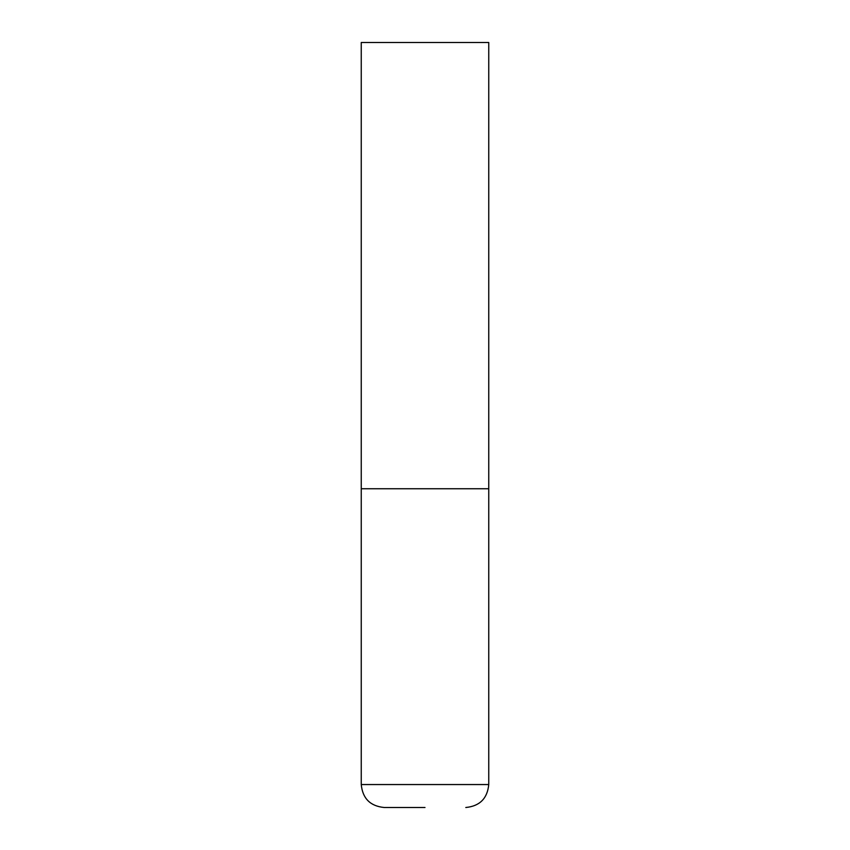 <?xml version="1.0" encoding="UTF-8"?>
<svg xmlns="http://www.w3.org/2000/svg" width="850" height="850" viewBox="0 0 850 850"><rect width="100%" height="100%" fill="white"/><g stroke="black" fill="none" stroke-linecap="round" stroke-linejoin="round"><path stroke-width="1.27" d="M361.25 784.55L488.75 784.55L488.75 488.75L361.25 488.75L488.75 488.75L488.75 42.5L361.25 42.5L361.25 784.55C362.61 798.49 370.26 806.14 384.2 807.5L425 807.5M488.75 784.55C487.39 798.49 479.74 806.14 465.8 807.5"/></g></svg>

